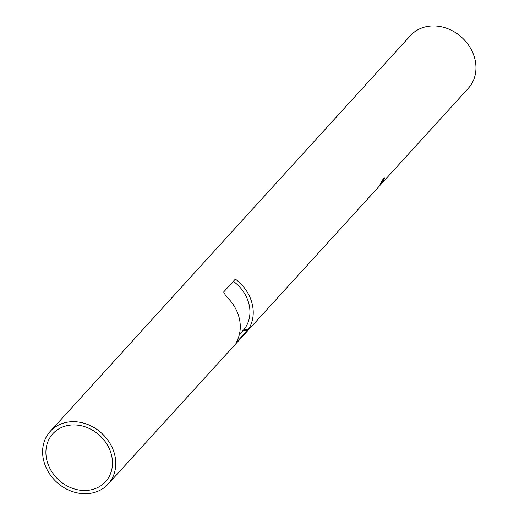 <?xml version="1.0" encoding="UTF-8"?>
<svg xmlns="http://www.w3.org/2000/svg" width="519" height="519" viewBox="0 0 519 519"><rect width="100%" height="100%" fill="white"/><g stroke="black" fill="none" stroke-linecap="round" stroke-linejoin="round"><path stroke-width="0.78" d="M50.246 431.36L410.445 35.61A39.139 33.229 42.3 0 1 461.761 37.381A39.139 33.229 42.3 0 1 468.339 88.301L108.14 484.052A39.139 33.229 -137.7 0 0 101.562 433.131A39.139 33.229 -137.7 0 0 50.246 431.36A39.139 33.229 -137.7 0 0 43.855 461.287A39.139 33.229 -137.7 0 0 71.998 491.422A39.139 33.229 -137.7 0 0 108.14 484.052M236.586 342.002L237.52 339.841A39.139 33.229 -137.7 0 0 226.012 296.291L223.663 291.97L234.27 280.312A39.139 33.229 -137.7 0 0 234.251 280.299L235.367 279.112A39.139 33.229 42.3 0 1 248.569 329.137L247.472 330.337A39.139 33.229 -137.7 0 0 247.485 330.318L236.58 342.229M239.33 334.625L242.814 330.791L247.485 330.318M242.821 330.791L243.898 329.61L248.569 329.137M243.898 329.61A35.616 30.238 -137.7 0 0 233.336 281.343M47.041 460.969A35.616 30.238 42.3 0 1 52.847 433.728A35.616 30.238 42.3 0 1 99.544 435.344A35.616 30.238 42.3 0 1 105.532 481.684A35.616 30.238 42.3 0 1 72.647 488.385A35.616 30.238 42.3 0 1 47.041 460.969M382.114 182.506L379.772 185.075L382.146 180.644L383.749 178.289L384.482 178.082L382.114 182.506A4.405 0.487 122 0 0 384.482 178.082L384.281 177.874"/></g></svg>
